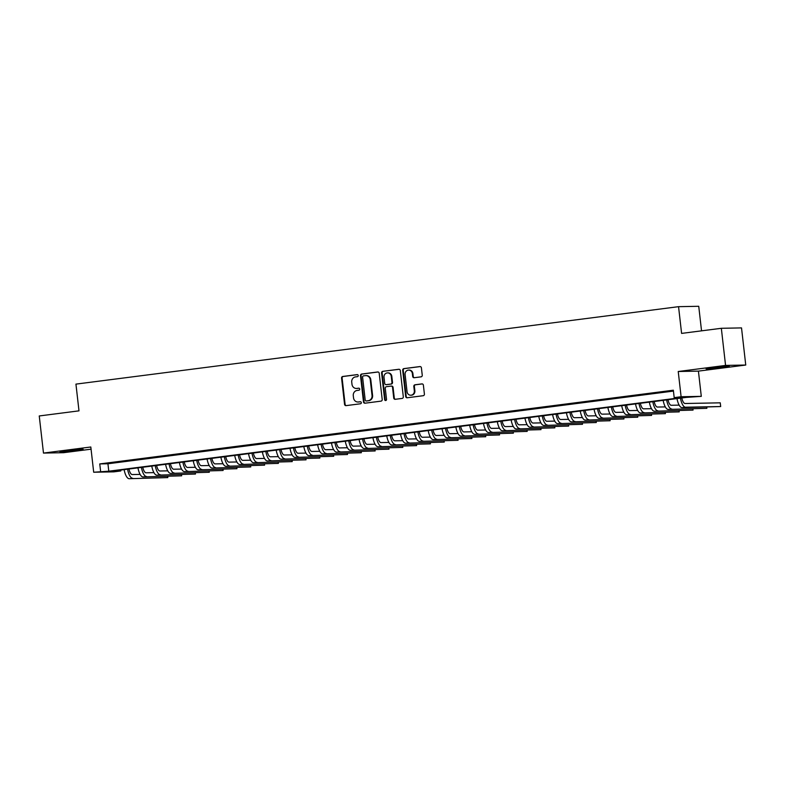 <?xml version="1.0" encoding="UTF-8"?>
<svg xmlns="http://www.w3.org/2000/svg" width="785" height="785" viewBox="0 0 785 785"><rect width="100%" height="100%" fill="white"/><g stroke="black" fill="none" stroke-linecap="round" stroke-linejoin="round"><path stroke-width="1.18" d="M358.245 375.524A1.03 0.962 -91.1 0 0 357.175 374.622L342.76 376.476A1.472 1.364 -91.1 0 0 341.573 378.105L344.556 404.344A1.472 1.364 -91.1 0 0 346.087 405.629L360.501 403.775A1.03 0.962 -91.1 0 0 360.364 401.724A1.03 0.962 -91.1 0 0 360.266 401.734L358.402 401.969A4.7 4.376 -91.1 0 1 353.525 397.867L353.279 395.679A4.7 4.376 -91.1 0 1 357.087 390.459L358.951 390.214A1.03 0.962 -91.1 0 0 358.814 388.173A1.03 0.962 -91.1 0 0 358.716 388.173L356.851 388.418A4.7 4.376 -91.1 0 1 351.984 384.307L351.729 382.128A4.7 4.376 -91.1 0 1 355.546 376.898L357.411 376.663A1.03 0.962 -91.1 0 0 358.245 375.524M713.437 367.615L706.098 368.852L711.19 368.626L729.275 366.212L713.437 367.615M67.284 450.659L59.954 451.895L65.037 451.679L83.131 449.255L67.284 450.659M421.054 376.839A1.472 1.364 -91.1 0 0 422.251 375.21L421.408 367.841A1.472 1.364 -91.1 0 0 419.887 366.566L403.882 368.616A1.472 1.364 -91.1 0 0 402.685 370.255L405.678 396.484A1.472 1.364 -91.1 0 0 407.199 397.769L423.203 395.709A1.472 1.364 -91.1 0 0 424.4 394.08L423.39 385.19A1.472 1.364 -91.1 0 0 421.859 383.904L415.01 384.787A1.472 1.364 -91.1 0 0 413.823 386.416L414.323 390.832A3.925 3.66 -91.1 0 1 410.771 395.218A3.925 3.66 -91.1 0 1 407.062 391.764L405.099 374.484A3.925 3.66 -91.1 0 1 408.651 370.098A3.925 3.66 -91.1 0 1 412.361 373.552L412.684 376.437A1.472 1.364 -91.1 0 0 414.205 377.722L421.054 376.839M674.187 397.632L681.105 396.749L701.29 396.356L686.198 397.406L112.608 471.118L120.792 470.961L113.884 471.854L93.69 472.236L108.791 471.196L682.371 397.475L674.187 397.632L673.344 390.204L99.754 463.925L100.608 471.353M93.69 472.236L90.815 446.999L43.479 453.082L39.25 415.962L78.991 410.849L75.939 384.12L678.554 306.67L681.596 333.399L721.337 328.297L725.566 365.417L678.23 371.501L681.105 396.749M379.214 373.267A1.472 1.364 -91.1 0 0 377.693 371.982L361.689 374.043A1.472 1.364 -91.1 0 0 360.492 375.672L363.484 401.91A1.472 1.364 -91.1 0 0 365.005 403.196L381.019 401.135A1.472 1.364 -91.1 0 0 382.207 399.506L379.214 373.267M382.786 371.334L398.79 369.274A1.472 1.364 -91.1 0 1 400.311 370.559L403.304 396.788A1.472 1.364 -91.1 0 1 402.116 398.427L395.257 399.3A1.472 1.364 -91.1 0 1 393.736 398.024L392.529 387.378A1.472 1.364 -91.1 0 0 390.999 386.102L386.455 386.681A1.472 1.364 -91.1 0 0 385.268 388.31L386.534 399.388A1.03 0.962 -91.1 0 1 385.602 400.536A1.03 0.962 -91.1 0 1 384.63 399.634L381.588 372.963A1.472 1.364 -91.1 0 1 382.786 371.334L399.182 369.284M721.337 328.297L741.521 327.904L745.75 365.035L725.566 365.417M43.479 453.082L63.663 452.69L91.07 449.177M118.231 461.982L109.929 463.052L118.231 461.982M132.047 460.206L123.755 461.276L132.047 460.206M145.873 458.43L137.581 459.5L145.873 458.43M159.689 456.654L151.397 457.724L159.689 456.654M173.514 454.878L165.223 455.948L173.514 454.878M187.33 453.102L179.039 454.172L187.33 453.102M201.156 451.326L192.865 452.396L201.156 451.326M214.972 449.55L206.681 450.619L214.972 449.55M228.798 447.774L220.506 448.843L228.798 447.774M242.614 445.998L234.322 447.067L242.614 445.998M256.44 444.222L248.148 445.291L256.44 444.222M270.266 442.446L261.964 443.515L270.266 442.446M284.082 440.67L275.79 441.739L284.082 440.67M297.908 438.893L289.616 439.963L297.908 438.893M311.724 437.117L303.432 438.187L311.724 437.117M325.549 435.341L317.258 436.411L325.549 435.341M339.365 433.565L331.074 434.635L339.365 433.565M353.191 431.789L344.9 432.849L353.191 431.789M367.007 430.013L358.716 431.073L367.007 430.013M380.833 428.237L372.541 429.297L380.833 428.237M394.649 426.461L386.357 427.521L394.649 426.461M408.475 424.685L400.183 425.745L408.475 424.685M422.301 422.909L413.999 423.969L422.301 422.909M436.117 421.133L427.825 422.193L436.117 421.133M449.942 419.357L441.651 420.417L449.942 419.357M463.758 417.581L455.467 418.64L463.758 417.581M477.584 415.805L469.293 416.864L477.584 415.805M491.4 414.029L483.109 415.088L491.4 414.029M505.226 412.253L496.934 413.312L505.226 412.253M519.042 410.467L510.75 411.536L519.042 410.467M532.868 408.691L524.576 409.76L532.868 408.691M546.684 406.915L538.392 407.984L546.684 406.915M560.51 405.138L552.218 406.208L560.51 405.138M574.335 403.362L566.034 404.432L574.335 403.362M588.151 401.586L579.86 402.656L588.151 401.586M601.977 399.81L593.686 400.88L601.977 399.81M615.793 398.034L607.502 399.104L615.793 398.034M629.619 396.258L621.327 397.328L629.619 396.258M643.435 394.482L635.143 395.552L643.435 394.482M657.261 392.706L648.969 393.776L657.261 392.706M99.754 463.925L107.938 463.768L673.442 391.087M664.149 391.97L672.441 390.91L664.139 391.823M701.535 330.838L698.738 306.287L678.554 306.67M678.23 371.501L698.414 371.119L745.75 365.035M698.414 371.119L701.29 396.356M120.694 470.087L120.792 470.961M107.938 463.768L108.791 471.196M356.41 388.447L356.959 388.438A4.7 4.376 -91.1 0 0 357.401 388.408L356.851 388.418M359.039 388.192L357.401 388.408M357.96 402.008L358.5 401.989A4.7 4.376 -91.1 0 0 358.941 401.959L358.402 401.969M360.59 401.753L358.941 401.959M357.499 374.641L343.31 376.466A1.472 1.364 -91.1 0 0 342.113 378.095L345.106 404.334A1.472 1.364 -91.1 0 0 346.244 405.6M378.085 371.992L362.228 374.033A1.472 1.364 -91.1 0 0 361.041 375.662L364.034 401.9A1.472 1.364 -91.1 0 0 365.162 403.176M363.416 375.887A1.03 0.962 -91.1 0 0 362.582 377.036L365.202 400.065A1.03 0.962 -91.1 0 0 366.271 400.958L368.234 400.703A4.7 4.376 -91.1 0 0 372.041 395.483L370.255 379.744A4.7 4.376 -91.1 0 0 365.378 375.642L363.416 375.887M366.624 400.949A1.03 0.962 -91.1 0 0 366.811 400.949L366.271 400.958M365.82 375.603L366.369 375.593A4.7 4.376 -91.1 0 1 370.795 379.734L372.59 395.473A4.7 4.376 -91.1 0 1 368.783 400.693L366.811 400.949M391.548 386.083A1.472 1.364 -91.1 0 1 393.069 387.368L394.286 398.015A1.472 1.364 -91.1 0 0 395.414 399.28M383.325 371.325A1.472 1.364 -91.1 0 0 382.138 372.953L385.18 399.624A1.03 0.962 -91.1 0 0 385.877 400.497M391.264 376.339A3.925 3.66 -91.1 0 0 387.564 372.885A3.925 3.66 -91.1 0 0 384.012 377.271L384.699 383.355A1.472 1.364 -91.1 0 0 386.23 384.64L390.773 384.061A1.472 1.364 -91.1 0 0 391.96 382.423L391.264 376.339L391.813 376.329A3.925 3.66 -91.1 0 0 388.114 372.875L387.564 372.885M386.495 384.64A1.472 1.364 -91.1 0 0 386.769 384.63L386.23 384.64M391.813 376.329L392.51 382.413A1.472 1.364 -91.1 0 1 391.313 384.051L386.769 384.63M408.651 370.098L409.201 370.088A3.925 3.66 -91.1 0 1 412.9 373.542L413.234 376.427A1.472 1.364 -91.1 0 0 414.362 377.693M410.771 395.218L411.311 395.208A3.925 3.66 -91.1 0 0 414.873 390.822L414.323 390.832M422.251 383.914L415.559 384.778A1.472 1.364 -91.1 0 0 414.362 386.406L414.873 390.822M420.279 366.575L404.422 368.607A1.472 1.364 -91.1 0 0 403.235 370.245L406.218 396.474A1.472 1.364 -91.1 0 0 407.356 397.75M128.966 469.018A7.477 2.718 82.7 0 0 132.243 474.552L140.113 474.405M129.211 478.713L167.823 477.594L129.211 478.713A11.216 4.072 -97.3 0 1 124.138 469.636M132.665 478.271A11.216 4.072 -97.3 0 1 127.592 469.195M167.823 477.594L167.696 476.466M142.782 467.242A7.477 2.718 82.7 0 0 146.059 472.776L153.938 472.629M143.027 476.937L181.649 475.818L143.027 476.937A11.216 4.072 -97.3 0 1 137.964 467.86M146.481 476.495A11.216 4.072 -97.3 0 1 141.418 467.418M181.649 475.818L181.521 474.689M156.607 465.466A7.477 2.718 82.7 0 0 159.885 471L167.755 470.853M156.853 475.161L195.465 474.042L156.853 475.161A11.216 4.072 -97.3 0 1 151.78 466.084M160.307 474.719A11.216 4.072 -97.3 0 1 155.234 465.642M195.465 474.042L195.337 472.913M170.423 463.69A7.477 2.718 82.7 0 0 173.701 469.224L181.58 469.077M170.669 473.384L209.291 472.266L170.669 473.384A11.216 4.072 -97.3 0 1 165.606 464.308M174.133 472.943A11.216 4.072 -97.3 0 1 169.06 463.866M209.291 472.266L209.163 471.137M184.249 461.914A7.477 2.718 82.7 0 0 187.527 467.448L195.406 467.301M184.495 471.608L223.117 470.49L184.495 471.608A11.216 4.072 -97.3 0 1 179.422 462.532M187.949 471.167A11.216 4.072 -97.3 0 1 182.876 462.09M223.117 470.49L222.979 469.361M198.065 460.138A7.477 2.718 82.7 0 0 201.343 465.672L209.222 465.525M198.311 469.832L236.933 468.714L198.311 469.832A11.216 4.072 -97.3 0 1 193.247 460.756M201.774 469.391A11.216 4.072 -97.3 0 1 196.701 460.314M236.933 468.714L236.805 467.585M211.891 458.361A7.477 2.718 82.7 0 0 215.168 463.896L223.048 463.749M212.136 468.056L250.758 466.938L212.136 468.056A11.216 4.072 -97.3 0 1 207.063 458.98M215.59 467.615A11.216 4.072 -97.3 0 1 210.527 458.538M250.758 466.938L250.621 465.809M225.707 456.585A7.477 2.718 82.7 0 0 228.994 462.12L236.864 461.972M225.962 466.28L264.574 465.162L225.962 466.28A11.216 4.072 -97.3 0 1 220.889 457.204M229.416 465.839A11.216 4.072 -97.3 0 1 224.343 456.762M264.574 465.162L264.447 464.033M239.533 454.809A7.477 2.718 82.7 0 0 242.81 460.344L250.69 460.196M239.778 464.504L278.4 463.385L239.778 464.504A11.216 4.072 -97.3 0 1 234.715 455.428M243.232 464.063A11.216 4.072 -97.3 0 1 238.169 454.986M278.4 463.385L278.273 462.257M253.349 453.033A7.477 2.718 82.7 0 0 256.636 458.568L264.506 458.42M253.604 462.728L292.216 461.609L253.604 462.728A11.216 4.072 -97.3 0 1 248.531 453.651M257.058 462.286A11.216 4.072 -97.3 0 1 251.985 453.21M292.216 461.609L292.089 460.481M267.175 451.257A7.477 2.718 82.7 0 0 270.452 456.791L278.332 456.644M267.42 460.952L306.042 459.833L267.42 460.952A11.216 4.072 -97.3 0 1 262.357 451.875M270.874 460.501A11.216 4.072 -97.3 0 1 265.811 451.434M306.042 459.833L305.914 458.705M281.001 449.481A7.477 2.718 82.7 0 0 284.278 455.015L292.148 454.868M281.246 459.176L319.858 458.057L281.246 459.176A11.216 4.072 -97.3 0 1 276.173 450.099M284.7 458.725A11.216 4.072 -97.3 0 1 279.627 449.658M319.858 458.057L319.73 456.929M294.817 447.705A7.477 2.718 82.7 0 0 298.094 453.239L305.973 453.092M295.062 457.4L333.684 456.281L295.062 457.4A11.216 4.072 -97.3 0 1 289.999 448.323M298.516 456.948A11.216 4.072 -97.3 0 1 293.453 447.882M333.684 456.281L333.556 455.143M308.642 445.929A7.477 2.718 82.7 0 0 311.92 451.463L319.789 451.316M308.888 455.624L347.5 454.505L308.888 455.624A11.216 4.072 -97.3 0 1 303.815 446.547M312.342 455.172A11.216 4.072 -97.3 0 1 307.269 446.106M347.5 454.505L347.372 453.367M322.458 444.153A7.477 2.718 82.7 0 0 325.736 449.687L333.615 449.54M322.704 453.848L361.326 452.729L322.704 453.848A11.216 4.072 -97.3 0 1 317.64 444.771M326.167 453.396A11.216 4.072 -97.3 0 1 321.094 444.33M361.326 452.729L361.198 451.591M336.284 442.377A7.477 2.718 82.7 0 0 339.562 447.911L347.441 447.764M336.529 452.072L375.151 450.953L336.529 452.072A11.216 4.072 -97.3 0 1 331.456 442.995M339.983 451.62A11.216 4.072 -97.3 0 1 334.91 442.554M375.151 450.953L375.014 449.815M350.1 440.601A7.477 2.718 82.7 0 0 353.387 446.135L361.257 445.988M350.346 450.296L388.967 449.177L350.346 450.296A11.216 4.072 -97.3 0 1 345.282 441.219M353.809 449.844A11.216 4.072 -97.3 0 1 348.736 440.777M388.967 449.177L388.84 448.039M363.926 438.825A7.477 2.718 82.7 0 0 367.203 444.359L375.083 444.212M364.171 448.52L402.793 447.401L364.171 448.52A11.216 4.072 -97.3 0 1 359.098 439.443M367.625 448.068A11.216 4.072 -97.3 0 1 362.562 439.001M402.793 447.401L402.656 446.263M377.742 437.049A7.477 2.718 82.7 0 0 381.029 442.583L388.899 442.436M377.997 446.743L416.609 445.625L377.997 446.743A11.216 4.072 -97.3 0 1 372.924 437.667M381.451 446.292A11.216 4.072 -97.3 0 1 376.378 437.225M416.609 445.625L416.482 444.487M391.568 435.273A7.477 2.718 82.7 0 0 394.845 440.807L402.725 440.66M391.813 444.958L430.435 443.849L391.813 444.958A11.216 4.072 -97.3 0 1 386.75 435.891M395.267 444.516A11.216 4.072 -97.3 0 1 390.204 435.439M430.435 443.849L430.308 442.711M405.384 433.497A7.477 2.718 82.7 0 0 408.671 439.031L416.541 438.874M405.639 443.182L444.251 442.073L405.639 443.182A11.216 4.072 -97.3 0 1 400.566 434.115M409.093 442.74A11.216 4.072 -97.3 0 1 404.02 433.663M444.251 442.073L444.124 440.935M419.21 431.721A7.477 2.718 82.7 0 0 422.487 437.255L430.366 437.098M419.455 441.405L458.077 440.297L419.455 441.405A11.216 4.072 -97.3 0 1 414.392 432.339M422.909 440.964A11.216 4.072 -97.3 0 1 417.846 431.887M458.077 440.297L457.949 439.158M433.035 429.945A7.477 2.718 82.7 0 0 436.313 435.479L444.182 435.322M433.281 439.629L471.893 438.511L433.281 439.629A11.216 4.072 -97.3 0 1 428.208 430.563M436.735 439.188A11.216 4.072 -97.3 0 1 431.662 430.111M471.893 438.511L471.765 437.382M446.851 428.159A7.477 2.718 82.7 0 0 450.129 433.703L458.008 433.546M447.097 437.853L485.719 436.735L447.097 437.853A11.216 4.072 -97.3 0 1 442.034 428.787M450.551 437.412A11.216 4.072 -97.3 0 1 445.487 428.335M485.719 436.735L485.591 435.606M460.677 426.383A7.477 2.718 82.7 0 0 463.955 431.927L471.824 431.77M460.923 436.077L499.535 434.959L460.923 436.077A11.216 4.072 -97.3 0 1 455.849 427.011M464.377 435.636A11.216 4.072 -97.3 0 1 459.303 426.559M499.535 434.959L499.407 433.83M474.493 424.606A7.477 2.718 82.7 0 0 477.771 430.151L485.65 429.994M474.739 434.301L513.361 433.183L474.739 434.301A11.216 4.072 -97.3 0 1 469.675 425.234M478.202 433.86A11.216 4.072 -97.3 0 1 473.129 424.783M513.361 433.183L513.233 432.054M488.319 422.83A7.477 2.718 82.7 0 0 491.596 428.374L499.476 428.217M488.564 432.525L527.186 431.407L488.564 432.525A11.216 4.072 -97.3 0 1 483.491 423.458M492.018 432.084A11.216 4.072 -97.3 0 1 486.945 423.007M527.186 431.407L527.049 430.278M502.135 421.054A7.477 2.718 82.7 0 0 505.422 426.598L513.292 426.441M502.38 430.749L541.002 429.63L502.38 430.749A11.216 4.072 -97.3 0 1 497.317 421.682M505.844 430.308A11.216 4.072 -97.3 0 1 500.771 421.231M541.002 429.63L540.875 428.502M515.961 419.278A7.477 2.718 82.7 0 0 519.238 424.822L527.118 424.665M516.206 428.973L554.828 427.854L516.206 428.973A11.216 4.072 -97.3 0 1 511.133 419.897M519.66 428.531A11.216 4.072 -97.3 0 1 514.597 419.455M554.828 427.854L554.691 426.726M529.777 417.502A7.477 2.718 82.7 0 0 533.064 423.046L540.934 422.889M530.032 427.197L568.644 426.078L530.032 427.197A11.216 4.072 -97.3 0 1 524.959 418.12M533.486 426.755A11.216 4.072 -97.3 0 1 528.413 417.679M568.644 426.078L568.517 424.95M543.603 415.726A7.477 2.718 82.7 0 0 546.88 421.27L554.76 421.113M543.848 425.421L582.47 424.302L543.848 425.421A11.216 4.072 -97.3 0 1 538.785 416.344M547.302 424.979A11.216 4.072 -97.3 0 1 542.239 415.903M582.47 424.302L582.342 423.174M557.419 413.95A7.477 2.718 82.7 0 0 560.706 419.494L568.576 419.337M557.674 423.645L596.286 422.526L557.674 423.645A11.216 4.072 -97.3 0 1 552.601 414.568M561.128 423.203A11.216 4.072 -97.3 0 1 556.055 414.127M596.286 422.526L596.158 421.398M571.244 412.174A7.477 2.718 82.7 0 0 574.522 417.718L582.401 417.561M571.49 421.869L610.112 420.75L571.49 421.869A11.216 4.072 -97.3 0 1 566.427 412.792M574.944 421.427A11.216 4.072 -97.3 0 1 569.881 412.351M610.112 420.75L609.984 419.622M585.07 410.398A7.477 2.718 82.7 0 0 588.348 415.932L596.217 415.785M585.316 420.093L623.928 418.974L585.316 420.093A11.216 4.072 -97.3 0 1 580.243 411.016M588.77 419.651A11.216 4.072 -97.3 0 1 583.697 410.575M623.928 418.974L623.8 417.846M598.886 408.622A7.477 2.718 82.7 0 0 602.164 414.156L610.043 414.009M599.132 418.317L637.754 417.198L599.132 418.317A11.216 4.072 -97.3 0 1 594.068 409.24M602.586 417.875A11.216 4.072 -97.3 0 1 597.522 408.799M637.754 417.198L637.626 416.07M612.712 406.846A7.477 2.718 82.7 0 0 615.989 412.38L623.859 412.233M612.957 416.541L651.57 415.422L612.957 416.541A11.216 4.072 -97.3 0 1 607.884 407.464M616.411 416.099A11.216 4.072 -97.3 0 1 611.338 407.022M651.57 415.422L651.442 414.294M626.528 405.07A7.477 2.718 82.7 0 0 629.806 410.604L637.685 410.457M626.773 414.765L665.395 413.646L626.773 414.765A11.216 4.072 -97.3 0 1 621.71 405.688M630.237 414.323A11.216 4.072 -97.3 0 1 625.164 405.246M665.395 413.646L665.268 412.517M640.354 403.294A7.477 2.718 82.7 0 0 643.631 408.828L651.511 408.681M640.599 412.988L679.221 411.87L640.599 412.988A11.216 4.072 -97.3 0 1 635.526 403.912M644.053 412.547A11.216 4.072 -97.3 0 1 638.98 403.47M679.221 411.87L679.084 410.741M654.17 401.518A7.477 2.718 82.7 0 0 657.457 407.052L665.327 406.905M654.415 411.212L693.037 410.094L654.415 411.212A11.216 4.072 -97.3 0 1 649.352 402.136M657.879 410.771A11.216 4.072 -97.3 0 1 652.806 401.694M693.037 410.094L692.91 408.965M667.996 399.742A7.477 2.718 82.7 0 0 671.273 405.276L679.153 405.129M668.241 409.436L706.863 408.318L668.241 409.436A11.216 4.072 -97.3 0 1 663.168 400.36M671.695 408.995A11.216 4.072 -97.3 0 1 666.632 399.918M706.863 408.318L706.726 407.189M681.812 397.966A7.477 2.718 82.7 0 0 685.099 403.5L720.257 402.833L720.679 406.542L685.521 407.219A11.216 4.072 -97.3 0 1 680.448 398.142M720.679 406.542L682.067 407.66A11.216 4.072 -97.3 0 1 676.994 398.584M345.106 404.334L344.556 404.344M342.113 378.095L341.573 378.105M343.31 376.466L342.76 376.476M364.034 401.9L363.484 401.91M361.041 375.662L360.492 375.672M362.228 374.033L361.689 374.043M368.783 400.693L368.234 400.703M372.59 395.473L372.041 395.483M370.795 379.734L370.255 379.744M394.286 398.015L393.736 398.024M393.069 387.368L392.529 387.378M385.18 399.624L384.63 399.634M382.138 372.953L381.588 372.963M391.313 384.051L390.773 384.061M392.51 382.413L391.96 382.423M413.234 376.427L412.684 376.437M412.9 373.542L412.361 373.552M414.362 386.406L413.823 386.416M415.559 384.778L415.01 384.787M406.218 396.474L405.678 396.484M403.235 370.245L402.685 370.255M404.422 368.607L403.882 368.616M682.067 407.66L685.521 407.219M366.713 400.958L366.173 400.968M391.686 386.073L391.146 386.092M386.632 384.64L386.092 384.65"/></g></svg>
